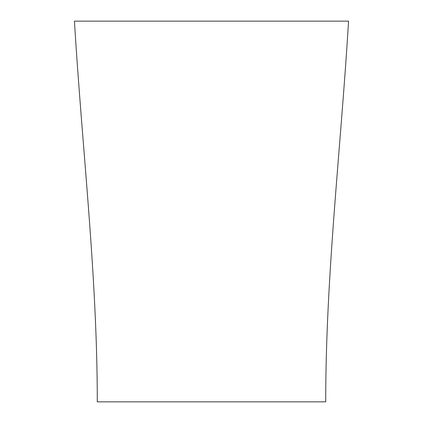 <?xml version="1.0" encoding="UTF-8"?>
<svg xmlns="http://www.w3.org/2000/svg" width="423" height="423" viewBox="0 0 423 423"><rect width="100%" height="100%" fill="white"/><g stroke="black" fill="none" stroke-linecap="round" stroke-linejoin="round"><path stroke-width="0.32" stroke-dasharray="2.12 1.59" d="M325.71 401.85L97.29 401.85L325.71 401.85M74.448 21.15L348.552 21.15L74.448 21.15"/><path stroke-width="0.63" d="M97.29 401.85L325.71 401.85C325.71 274.723 340.938 148.05 348.552 21.15C340.938 148.05 325.71 274.723 325.71 401.85L97.29 401.85C97.29 274.723 82.062 148.05 74.448 21.15C82.062 148.05 97.29 274.723 97.29 401.85M348.552 21.15L74.448 21.15L348.552 21.15"/></g></svg>
